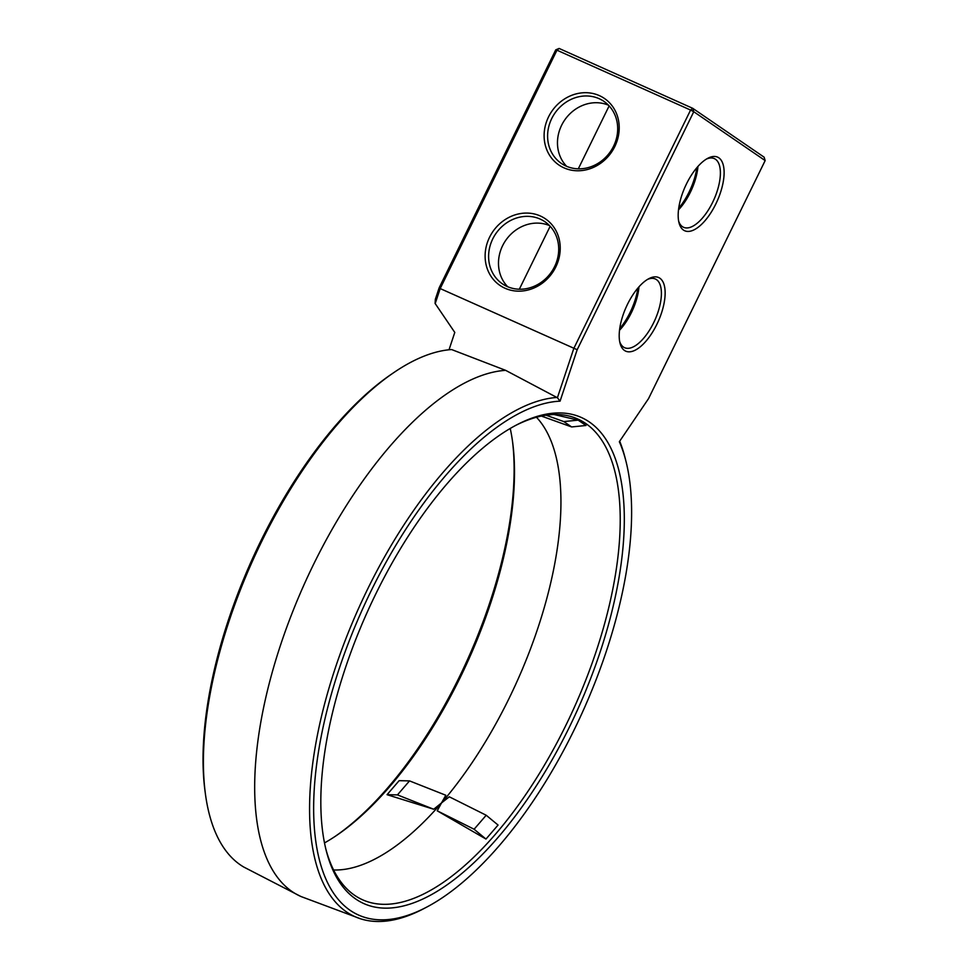 <?xml version="1.0" encoding="UTF-8"?>
<svg xmlns="http://www.w3.org/2000/svg" width="969" height="969" viewBox="0 0 969 969"><rect width="100%" height="100%" fill="white"/><g stroke="black" fill="none" stroke-linecap="round" stroke-linejoin="round"><path stroke-width="1.45" d="M557.405 397.738L560.07 401.154L558.786 401.227A278.987 121.428 -65.9 0 0 353.624 629.862A278.987 121.428 -65.9 0 0 350.184 910.363A278.987 121.428 -65.9 0 0 426.299 907.323A278.987 121.428 -65.9 0 0 583.411 710.107A278.987 121.428 -65.9 0 0 626.047 461.595A278.987 121.428 -65.9 0 0 619.93 443.075L619.336 441.719L648.564 398.586L765.159 160.588L693.768 111.726L690.582 110.066L573.805 348.44L557.405 397.738L505.624 370.34L451.615 349.555A282.403 122.906 -65.9 0 0 394.153 372.35A282.403 122.906 -65.9 0 0 205.367 793.647A282.403 122.906 -65.9 0 0 240.445 864.929A282.403 122.906 -65.9 0 0 243.788 867.049L300.463 896.277A285.601 124.298 -65.9 0 1 292.069 891.553A285.601 124.298 -65.9 0 1 295.606 604.402A285.601 124.298 -65.9 0 1 505.624 370.34M435.178 303.648L440.192 288.568L439.139 287.878L435.36 299.227L435.081 303.406L454.788 332.428L449.022 349.773M560.07 401.154L577.173 349.724L440.192 288.568L556.969 50.194L690.582 110.066L692.738 108.322L559.125 48.45L556.969 50.194L555.734 49.867L439.139 287.878M426.299 907.323L423.405 908.849A281.918 122.7 -65.9 0 1 360.698 918.842A281.918 122.7 -65.9 0 1 346.49 911.914A281.918 122.7 -65.9 0 1 349.966 628.469A281.918 122.7 -65.9 0 1 557.284 397.423M540.375 216.002A40.323 36.192 -55.6 0 0 485.142 257.318A40.323 36.192 -55.6 0 0 542.519 283.033A40.323 36.192 -55.6 0 0 540.375 216.002M599.351 95.616A40.323 36.192 -55.6 0 0 544.13 136.932A40.323 36.192 -55.6 0 0 601.507 162.647A40.323 36.192 -55.6 0 0 599.351 95.616M205.367 793.647L204.968 790.619A279.229 121.525 -65.9 0 1 260.588 541.441A279.229 121.525 -65.9 0 1 391.633 374.07L394.153 372.35M512.468 441.016A266.548 116.014 -65.9 0 1 459.173 677.355A266.548 116.014 -65.9 0 1 335.347 836.259M765.159 160.588L764.129 157.184L692.738 108.322L693.768 111.726L577.173 349.724M355.744 899.014A266.305 115.905 -65.9 0 1 326.141 850.285A266.305 115.905 -65.9 0 1 366.839 613.062A266.305 115.905 -65.9 0 1 516.816 424.81A266.305 115.905 -65.9 0 1 599.012 655.407A266.305 115.905 -65.9 0 1 355.744 899.014M718.853 157.826A40.323 17.551 -65.9 0 1 711.755 211.387A40.323 17.551 -65.9 0 1 678.978 222.676A40.323 17.551 -65.9 0 1 685.144 186.763A40.323 17.551 -65.9 0 1 707.842 158.262A40.323 17.551 -65.9 0 1 718.853 157.826M659.865 278.212A40.323 17.551 -65.9 0 1 652.779 331.786A40.323 17.551 -65.9 0 1 620.003 343.074A40.323 17.551 -65.9 0 1 626.156 307.161A40.323 17.551 -65.9 0 1 648.867 278.66A40.323 17.551 -65.9 0 1 659.865 278.212M619.688 441.21A281.918 122.7 -65.9 0 1 625.247 458.434L626.047 461.595M360.698 918.842L301.189 896.604A285.601 124.298 -65.9 0 1 300.463 896.277M540.169 219.079A37.634 33.782 -55.6 0 0 494.166 236.266A37.634 33.782 -55.6 0 0 502.402 283.844A37.634 33.782 -55.6 0 0 551.531 271.865A37.634 33.782 -55.6 0 0 544.917 221.731A37.634 33.782 -55.6 0 0 540.169 219.079M599.157 98.693A37.634 33.782 -55.6 0 0 553.154 115.88A37.634 33.782 -55.6 0 0 561.39 163.446A37.634 33.782 -55.6 0 0 610.506 151.479A37.634 33.782 -55.6 0 0 603.893 101.345A37.634 33.782 -55.6 0 0 599.157 98.693M609.138 105.887L578.299 168.836M550.15 226.286L519.323 289.222M510.227 428.468A263.374 114.633 -65.9 0 1 512.674 442.518A263.374 114.633 -65.9 0 1 336.606 835.411A263.374 114.633 -65.9 0 1 324.494 842.933M515.363 425.573A263.374 114.633 -65.9 0 1 568.561 415.907A263.374 114.633 -65.9 0 1 575.186 705.396A263.374 114.633 -65.9 0 1 354.618 895.308A263.374 114.633 -65.9 0 1 353.939 894.835A263.374 114.633 -65.9 0 1 325.754 848.687M706.486 159.037A37.634 16.376 -65.9 0 1 714.335 158.613A37.634 16.376 -65.9 0 1 715.461 159.243A37.634 16.376 -65.9 0 1 713.281 200.995A37.634 16.376 -65.9 0 1 683.557 227.291A37.634 16.376 -65.9 0 1 678.651 221.15M647.51 279.423A37.634 16.376 -65.9 0 1 655.359 278.999A37.634 16.376 -65.9 0 1 656.485 279.629A37.634 16.376 -65.9 0 1 654.293 321.381A37.634 16.376 -65.9 0 1 624.581 347.689A37.634 16.376 -65.9 0 1 619.675 341.536M555.734 49.867L559.125 48.45M549.52 225.607A37.634 33.782 -55.6 0 0 505.661 240.469A37.634 33.782 -55.6 0 0 507.683 286.727M608.496 105.209A37.634 33.782 -55.6 0 0 564.648 120.083A37.634 33.782 -55.6 0 0 566.659 166.341M536.475 417.264A252.001 109.679 -65.9 0 1 441.513 802.938L441.513 802.938A252.001 109.679 -65.9 0 1 333.602 869.98M433.724 809.248L441.513 802.938L445.813 795.246L409.536 780.893L397.46 794.895L433.724 809.248L387.055 794.689L399.143 780.675L409.536 780.893M578.166 420.134L585.991 425.488L571.637 426.941L563.813 421.588L578.166 420.134L554.111 414.526M485.978 839.057L437.225 810.811L474.107 829.246L486.196 815.244L498.066 825.055L485.978 839.057L474.107 829.246M486.196 815.244L449.313 796.809L441.513 802.938L437.225 810.811M678.494 209.849A37.634 16.376 114.1 0 0 697.946 166.438M619.518 330.247A37.634 16.376 114.1 0 0 638.971 286.836M619.724 328.624A40.323 17.551 114.1 0 0 637.905 288.059M678.7 208.238A40.323 17.551 114.1 0 0 696.881 167.673M387.055 794.689L397.46 794.895M546.128 415.229L563.813 421.588M541.392 416.076L571.637 426.941"/></g></svg>
